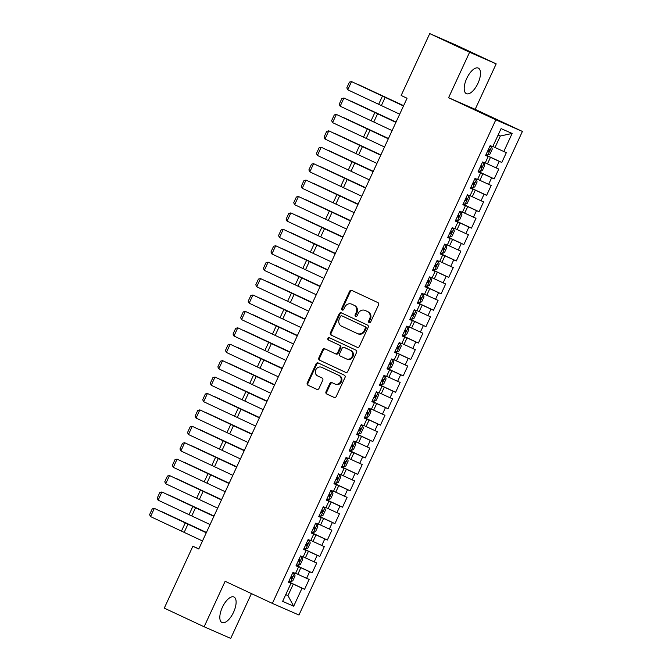 <?xml version="1.0" encoding="UTF-8"?>
<svg xmlns="http://www.w3.org/2000/svg" width="672" height="672" viewBox="0 0 672 672"><rect width="100%" height="100%" fill="white"/><g stroke="black" fill="none" stroke-linecap="round" stroke-linejoin="round"><path stroke-width="1.01" d="M369.113 322.652A1.243 1.117 -66.4 0 0 370.65 321.997L378.563 304.878A1.772 1.596 -66.4 0 0 377.857 302.593L351.775 290.396A1.772 1.596 -66.4 0 0 349.583 291.329L341.678 308.448A1.243 1.117 -66.4 0 0 343.703 309.397L344.728 307.18A5.678 5.116 -66.4 0 1 351.641 304.147A5.678 5.116 -66.4 0 1 351.75 304.189L353.917 305.206A5.678 5.116 -66.4 0 1 356.177 312.53L355.152 314.748A1.243 1.117 -66.4 0 0 357.176 315.697L358.201 313.48A5.678 5.116 -66.4 0 1 365.114 310.447A5.678 5.116 -66.4 0 1 365.224 310.498L367.391 311.514A5.678 5.116 -66.4 0 1 369.65 318.839L368.626 321.056A1.243 1.117 -66.4 0 0 369.113 322.652M233.57 612.217A14.104 6.115 115.1 0 0 233.94 596.988A14.104 6.115 115.1 0 0 222.365 607.32A14.104 6.115 115.1 0 0 221.987 622.541A14.104 6.115 115.1 0 0 233.57 612.217M477.952 83.328A14.104 6.115 115.1 0 0 478.321 68.099A14.104 6.115 115.1 0 0 466.746 78.422A14.104 6.115 115.1 0 0 466.368 93.652A14.104 6.115 115.1 0 0 477.952 83.328M326.021 391.7A1.772 1.596 -66.4 0 0 326.726 393.994L334.043 397.412A1.772 1.596 -66.4 0 0 336.235 396.48L345.022 377.471A1.772 1.596 -66.4 0 0 344.316 375.178L318.242 362.981A1.772 1.596 -66.4 0 0 316.05 363.913L307.264 382.922A1.772 1.596 -66.4 0 0 307.969 385.216L316.806 389.348A1.772 1.596 -66.4 0 0 318.998 388.416L322.753 380.276A1.772 1.596 -66.4 0 0 322.056 377.992L317.671 375.942A4.746 4.276 -66.4 0 1 315.764 369.869A4.746 4.276 -66.4 0 1 321.56 367.282A4.746 4.276 -66.4 0 1 321.653 367.315L338.822 375.354A4.746 4.276 -66.4 0 1 340.729 381.427A4.746 4.276 -66.4 0 1 334.925 384.014A4.746 4.276 -66.4 0 1 334.841 383.972L331.976 382.628A1.772 1.596 -66.4 0 0 329.784 383.569L326.021 391.7L326.743 392.02A1.772 1.596 -66.4 0 0 327.449 394.304L334.27 397.496M198.778 549.007L407.056 98.246L401.15 95.483L429.744 33.6L469.602 52.248L448.585 97.717L495.818 119.809L272.37 603.397L225.137 581.297L204.128 626.774L164.279 608.126L192.872 546.244L198.778 549.007M357.202 347.306A1.772 1.596 -66.4 0 0 359.394 346.374L368.18 327.356A1.772 1.596 -66.4 0 0 367.475 325.072L341.393 312.866A1.772 1.596 -66.4 0 0 339.2 313.799L330.414 332.816A1.772 1.596 -66.4 0 0 331.12 335.101L357.26 347.332M356.597 352.414L347.81 371.423A1.772 1.596 -66.4 0 1 345.618 372.364L319.544 360.158A1.772 1.596 -66.4 0 1 318.839 357.874L322.594 349.734A1.772 1.596 -66.4 0 1 324.794 348.802L335.37 353.749A1.772 1.596 -66.4 0 0 337.562 352.817L340.057 347.416A1.772 1.596 -66.4 0 0 339.352 345.131L328.339 339.973A1.243 1.117 -66.4 0 1 329.356 337.714A1.243 1.117 -66.4 0 0 329.356 337.714L355.891 350.12A1.772 1.596 -66.4 0 1 356.597 352.414M495.818 119.809L522.404 131.443L298.956 615.023L272.37 603.397M485.822 155.005L501.799 162.481L506.352 152.636L503.798 151.519L512.14 133.459L501.077 128.621L492.736 146.681L490.182 145.564L485.638 155.408L488.183 156.526L485.15 163.094L482.597 161.977L478.052 171.83L480.598 172.939L477.565 179.508L475.012 178.391L470.467 188.244L473.012 189.361L469.98 195.922L467.426 194.804L462.882 204.658L465.427 205.775L462.395 212.335L459.85 211.226L455.297 221.071L457.842 222.188L454.81 228.757L452.264 227.64L447.712 237.485L450.257 238.602L447.224 245.171L444.679 244.054L440.126 253.898L442.672 255.016L439.639 261.584L437.094 260.467L432.541 270.32L435.095 271.429L432.054 277.998L429.509 276.881L424.956 286.734L427.51 287.851L424.469 294.412L421.924 293.294L417.371 303.148L419.924 304.265L416.884 310.825L414.338 309.716L409.786 319.561L412.339 320.678L409.298 327.247L406.753 326.13L402.2 335.975L404.754 337.092L401.722 343.661L399.168 342.544L394.615 352.388L397.169 353.506L394.136 360.074L391.583 358.957L387.03 368.81L389.584 369.919L386.551 376.488L383.998 375.371L379.445 385.224L381.998 386.341L378.966 392.902L376.412 391.784L371.86 401.638L374.413 402.755L371.381 409.315L368.827 408.206L364.274 418.051L366.828 419.168L363.796 425.737L361.242 424.62L356.689 434.465L359.243 435.582L356.21 442.151L353.657 441.034L349.104 450.878L351.658 451.996L348.625 458.564L346.072 457.447L341.519 467.3L344.072 468.409L341.04 474.978L338.486 473.861L333.934 483.714L336.487 484.831L333.455 491.392L330.901 490.274L326.357 500.128L328.902 501.245L325.87 507.805L323.316 506.696L318.772 516.541L321.317 517.658L318.284 524.227L315.731 523.11L311.186 532.955L313.732 534.072L310.699 540.641L308.146 539.524L303.601 549.368L306.146 550.486L303.114 557.054L300.56 555.937L296.016 565.79L298.561 566.899L295.529 573.468L292.984 572.351L288.431 582.204L290.976 583.321L288.49 582.078M501.799 162.481L499.246 161.364L496.213 167.933L485.243 162.893M478.237 171.427L494.214 178.895L498.767 169.05L496.213 167.933M494.214 178.895L491.66 177.786L488.628 184.346L477.658 179.306M470.652 187.841L486.629 195.317L491.182 185.464L488.628 184.346M486.629 195.317L484.075 194.2L481.043 200.76L470.072 195.72M463.067 204.254L479.044 211.73L483.596 201.877L481.043 200.76M479.044 211.73L476.498 210.613L473.458 217.182L462.487 212.134M455.482 220.668L471.458 228.144L476.011 218.291L473.458 217.182M471.458 228.144L468.913 227.027L465.872 233.596L454.902 228.547M447.896 237.082L463.873 244.558L468.426 234.713L465.872 233.596M463.873 244.558L461.328 243.44L458.287 250.009L447.317 244.961M440.311 253.495L456.288 260.971L460.841 251.126L458.287 250.009M456.288 260.971L453.743 259.854L450.702 266.423L439.74 261.383M432.726 269.917L448.703 277.385L453.256 267.54L450.702 266.423M448.703 277.385L446.158 276.276L443.125 282.836L432.155 277.796M425.141 286.331L441.118 293.807L445.67 283.954L443.125 282.836M441.118 293.807L438.572 292.69L435.54 299.25L424.57 294.21M417.556 302.744L433.532 310.22L438.085 300.367L435.54 299.25M433.532 310.22L430.987 309.103L427.955 315.672L416.984 310.624M409.97 319.158L425.947 326.634L430.5 316.789L427.955 315.672M425.947 326.634L423.402 325.517L420.37 332.086L409.399 327.037M402.385 335.572L418.37 343.048L422.915 333.203L420.37 332.086M418.37 343.048L415.817 341.93L412.784 348.499L401.814 343.451M394.8 351.985L410.785 359.461L415.33 349.616L412.784 348.499M410.785 359.461L408.232 358.352L405.199 364.913L394.229 359.873M387.215 368.407L403.2 375.883L407.744 366.03L405.199 364.913M403.2 375.883L400.646 374.766L397.614 381.326L386.644 376.286M379.63 384.821L395.615 392.297L400.159 382.444L397.614 381.326M395.615 392.297L393.061 391.18L390.029 397.748L379.058 392.7M372.044 401.234L388.03 408.71L392.574 398.857L390.029 397.748M388.03 408.71L385.476 407.593L382.444 414.162L371.473 409.114M364.459 417.648L380.444 425.124L384.997 415.279L382.444 414.162M380.444 425.124L377.891 424.007L374.858 430.576L363.888 425.527M356.882 434.062L372.859 441.538L377.412 431.693L374.858 430.576M372.859 441.538L370.306 440.42L367.273 446.989L356.303 441.941M349.297 450.475L365.274 457.951L369.827 448.106L367.273 446.989M365.274 457.951L362.72 456.842L359.688 463.403L348.718 458.363M341.712 466.897L357.689 474.373L362.242 464.52L359.688 463.403M357.689 474.373L355.135 473.256L352.103 479.816L341.132 474.776M334.127 483.311L350.104 490.787L354.656 480.934L352.103 479.816M350.104 490.787L347.55 489.67L344.518 496.238L333.547 491.19M326.542 499.724L342.518 507.2L347.071 497.347L344.518 496.238M342.518 507.2L339.965 506.083L336.932 512.652L325.962 507.604M318.956 516.138L334.933 523.614L339.486 513.769L336.932 512.652M334.933 523.614L332.38 522.497L329.347 529.066L318.377 524.017M311.371 532.552L327.348 540.028L331.901 530.183L329.347 529.066M327.348 540.028L324.794 538.91L321.762 545.479L310.792 540.431M303.786 548.965L319.763 556.441L324.316 546.596L321.762 545.479M319.763 556.441L317.209 555.332L314.177 561.893L303.206 556.853M296.201 565.387L312.178 572.863L316.73 563.01L314.177 561.893M312.178 572.863L309.632 571.746L306.592 578.306L295.621 573.266M288.616 581.801L304.592 589.277L309.145 579.424L306.592 578.306M304.592 589.277L302.047 588.16L293.698 606.211L282.635 601.373L290.976 583.321M298.561 566.899L296.066 565.664M285.768 594.602L287.96 595.627L293.269 584.136L288.557 581.935M302.047 588.16L293.269 584.136M293.698 606.211L287.96 595.627L285.743 594.661M306.146 550.486L303.652 549.251M297.814 574.291L300.854 567.722L296.134 565.522M309.632 571.746L300.854 567.722M313.732 534.072L311.237 532.837M305.399 557.878L308.431 551.309L303.719 549.108M317.209 555.332L308.431 551.309M321.317 517.658L318.822 516.424M312.984 541.464L316.016 534.895L311.304 532.686M324.794 538.91L316.016 534.895M328.902 501.245L326.407 500.002M320.569 525.042L323.602 518.482L318.889 516.272M332.38 522.497L323.602 518.482M336.487 484.831L333.992 483.588M328.154 508.628L331.187 502.068L326.474 499.859M339.965 506.083L331.187 502.068M344.072 468.409L341.578 467.174M335.74 492.215L338.772 485.646L334.06 483.445M347.55 489.67L338.772 485.646M351.658 451.996L349.163 450.761M343.325 475.801L346.357 469.232L341.645 467.032M355.135 473.256L346.357 469.232M359.243 435.582L356.748 434.347M350.91 459.388L353.942 452.819L349.23 450.618M362.72 456.842L353.942 452.819M366.828 419.168L364.333 417.934M358.495 442.974L361.528 436.405L356.815 434.196M370.306 440.42L361.528 436.405M374.413 402.755L371.918 401.512M366.08 426.552L369.113 419.992L364.4 417.782M377.891 424.007L369.113 419.992M381.998 386.341L379.504 385.098M373.666 410.138L376.698 403.578L371.986 401.369M385.476 407.593L376.698 403.578M389.584 369.919L387.089 368.684M381.251 393.725L384.283 387.156L379.571 384.955M393.061 391.18L384.283 387.156M397.169 353.506L394.674 352.271M388.836 377.311L391.868 370.742L387.156 368.542M400.646 374.766L391.868 370.742M404.754 337.092L402.259 335.857M396.421 360.898L399.454 354.329L394.741 352.128M408.232 358.352L399.454 354.329M412.339 320.678L409.844 319.435M404.006 344.484L407.039 337.915L402.326 335.706M415.817 341.93L407.039 337.915M419.924 304.265L417.43 303.022M411.592 328.062L414.624 321.502L409.912 319.292M423.402 325.517L414.624 321.502M427.51 287.851L425.015 286.608M419.177 311.648L422.209 305.088L417.497 302.879M430.987 309.103L422.209 305.088M435.095 271.429L432.6 270.194M426.762 295.235L429.794 288.666L425.082 286.465M438.572 292.69L429.794 288.666M442.672 255.016L440.185 253.781M434.347 278.821L437.38 272.252L432.667 270.052M446.158 276.276L437.38 272.252M450.257 238.602L447.77 237.367M441.924 262.408L444.965 255.839L440.252 253.638M453.743 259.854L444.965 255.839M457.842 222.188L455.347 220.945M449.509 245.986L452.55 239.425L447.838 237.216M461.328 243.44L452.55 239.425M465.427 205.775L462.932 204.532M457.094 229.572L460.135 223.012L455.414 220.802M468.913 227.027L460.135 223.012M473.012 189.361L470.518 188.118M464.68 213.158L467.72 206.59L463 204.389M476.498 210.613L467.72 206.59M480.598 172.939L478.103 171.704M472.265 196.745L475.297 190.176L470.585 187.975M484.075 194.2L475.297 190.176M488.183 156.526L485.688 155.291M479.85 180.331L482.882 173.762L478.17 171.562M491.66 177.786L482.882 173.762M487.435 163.918L490.468 157.349L485.755 155.14M499.246 161.364L490.468 157.349M198.845 548.856L192.872 546.244M204.128 626.774L230.714 638.4L251.42 593.594M448.585 97.717L475.171 109.343L496.18 63.874L469.602 52.248M496.18 63.874L456.33 45.226L429.744 33.6M475.171 109.343L522.404 131.443M503.798 151.519L495.02 147.496L500.329 136.013L498.112 135.038M495.02 147.496L492.828 146.471M512.14 133.459L500.329 136.013M369.533 322.753A1.243 1.117 -66.4 0 1 369.34 321.367L370.364 319.15A5.678 5.116 -66.4 0 0 368.113 311.825L367.391 311.514M365.728 310.716A5.678 5.116 -66.4 0 1 365.837 310.758A5.678 5.116 -66.4 0 1 365.938 310.808L368.113 311.825M352.254 304.416A5.678 5.116 -66.4 0 1 352.355 304.458A5.678 5.116 -66.4 0 1 352.464 304.508L354.64 305.525A5.678 5.116 -66.4 0 1 356.891 312.85L355.866 315.067A1.243 1.117 -66.4 0 0 356.059 316.445M352.271 290.623A1.772 1.596 -66.4 0 0 350.305 291.64L342.392 308.759A1.243 1.117 -66.4 0 0 342.586 310.145M341.888 313.102A1.772 1.596 -66.4 0 0 339.914 314.118L331.136 333.127A1.772 1.596 -66.4 0 0 331.834 335.42L357.42 347.39M365.333 328.18A1.243 1.117 -66.4 0 0 364.837 326.584L341.947 315.874A1.243 1.117 -66.4 0 0 340.41 316.52L339.326 318.864A5.678 5.116 -66.4 0 0 341.586 326.189L357.227 333.505A5.678 5.116 -66.4 0 0 357.336 333.556A5.678 5.116 -66.4 0 0 364.249 330.515L365.333 328.18L366.047 328.499A1.243 1.117 -66.4 0 0 365.551 326.894L364.837 326.584M341.922 315.857L342.636 316.176A1.243 1.117 -66.4 0 0 342.619 316.168A1.243 1.117 -66.4 0 1 342.661 316.184L365.551 326.894M357.445 333.598L357.949 333.816A5.678 5.116 -66.4 0 0 358.058 333.866A5.678 5.116 -66.4 0 0 364.972 330.834L364.249 330.515M366.047 328.499L364.972 330.834M345.845 372.439L319.544 360.158M325.282 349.028A1.772 1.596 -66.4 0 0 323.316 350.045L319.553 358.184A1.772 1.596 -66.4 0 0 320.258 360.478M335.437 353.774L336.084 354.06A1.772 1.596 -66.4 0 0 338.276 353.128L340.771 347.735A1.772 1.596 -66.4 0 0 340.066 345.442L328.339 339.973M329.91 337.966A1.243 1.117 -66.4 0 0 329.062 340.292M346.34 358.882A4.746 4.276 -66.4 0 0 346.433 358.924A4.746 4.276 -66.4 0 0 352.229 356.336A4.746 4.276 -66.4 0 0 350.322 350.263L344.274 347.432A1.772 1.596 -66.4 0 0 342.082 348.365L339.587 353.766A1.772 1.596 -66.4 0 0 340.292 356.051L346.34 358.882M346.517 358.957L347.063 359.192A4.746 4.276 -66.4 0 0 347.147 359.234A4.746 4.276 -66.4 0 0 352.951 356.647A4.746 4.276 -66.4 0 0 351.044 350.574L350.322 350.263M344.24 347.416L344.963 347.735A1.772 1.596 -66.4 0 0 344.929 347.718A1.772 1.596 -66.4 0 1 344.996 347.743L351.044 350.574M332.472 382.864A1.772 1.596 -66.4 0 0 330.498 383.88L326.743 392.02M335.017 384.048L335.555 384.283A4.746 4.276 -66.4 0 0 335.647 384.325A4.746 4.276 -66.4 0 0 341.443 381.738A4.746 4.276 -66.4 0 0 339.536 375.665L338.822 375.354M322.19 367.559A4.746 4.276 -66.4 0 1 322.283 367.592A4.746 4.276 -66.4 0 1 322.367 367.634L339.536 375.665M318.738 363.208A1.772 1.596 -66.4 0 0 316.764 364.224L307.978 383.242A1.772 1.596 -66.4 0 0 308.683 385.526L317.024 389.432M486.15 154.291L487.813 155.039L490.006 154.031L492.282 149.1L491.602 146.832L489.938 146.084M491.602 146.832L489.955 146.059M403.628 105.664L358.344 84.563L403.612 105.706M488.527 151.603L487.595 151.166L488.527 151.603L489.443 149.629L488.502 149.209M399.689 114.181L347.752 89.796L351.54 81.589L349.457 82.093L346.802 87.839L347.752 89.796M403.486 105.974L351.54 81.589L403.511 105.916M478.565 170.713L480.228 171.452L482.42 170.444L484.697 165.514L484.016 163.246L482.362 162.498M484.016 163.246L482.37 162.473M396.043 122.077L350.759 100.976L396.026 122.119M480.942 168.017L480.01 167.58L480.942 168.017L481.858 166.043L480.917 165.623M470.98 187.127L472.643 187.866L474.835 186.858L477.112 181.936L476.431 179.659L474.776 178.92M476.431 179.659L474.785 178.895M388.458 138.491L343.174 117.39L388.441 138.533M473.357 184.43L472.424 183.994L473.357 184.43L474.272 182.456L473.332 182.036M392.104 130.595L340.166 106.21L343.955 98.003L341.872 98.507L339.217 104.252L340.166 106.21M395.9 122.388L343.955 98.003L395.926 122.329M384.527 147.008L332.581 122.623L336.37 114.416L334.286 114.929L331.632 120.674L332.581 122.623M388.315 138.802L336.37 114.416L388.34 138.751M463.394 203.54L465.058 204.288L467.25 203.272L469.526 198.349L468.846 196.081L467.191 195.334M468.846 196.081L467.2 195.308M380.873 154.913L335.588 133.804L380.856 154.946M465.772 200.844L464.839 200.407L465.772 200.844L466.687 198.878L465.746 198.45M455.809 219.954L457.472 220.702L459.665 219.685L461.941 214.763L461.261 212.495L459.606 211.747M461.261 212.495L459.614 211.722M373.288 171.326L328.012 150.217L373.271 171.368M457.254 216.838L458.186 217.258L459.102 215.292L458.161 214.864M376.942 163.43L324.996 139.045L328.784 130.83L326.701 131.342L324.047 137.088L324.996 139.045M380.73 155.224L328.784 130.83L380.755 155.165M369.356 179.844L317.411 155.459L321.199 147.252L319.116 147.756L316.462 153.502L317.411 155.459M373.145 171.637L321.199 147.252L373.17 171.578M448.224 236.368L449.887 237.115L452.08 236.099L454.356 231.176L453.676 228.908L452.021 228.161M453.676 228.908L452.029 228.136M365.702 187.74L320.426 166.631L365.686 187.782M449.669 233.251L450.61 233.671L451.517 231.706L450.576 231.277M361.771 196.258L309.826 171.872L313.614 163.666L311.531 164.17L308.876 169.915L309.826 171.872M365.56 188.051L313.614 163.666L365.585 187.992M446.09 245.322L444.436 244.574L446.09 245.322L446.771 247.59L444.494 252.521L442.352 253.504L446.107 245.381M358.117 204.154L312.841 183.053L358.1 204.196M442.352 253.504L440.639 252.781M443.024 250.093L442.092 249.656L443.024 250.093L443.932 248.119L442.991 247.699M354.186 212.671L302.24 188.286L306.029 180.079L303.946 180.583L301.291 186.329L302.24 188.286M357.974 204.464L306.029 180.079L358 204.406M433.054 269.203L434.717 269.942L436.909 268.934L439.186 264.012L438.505 261.736L436.85 260.988M438.505 261.736L436.859 260.963M350.532 220.567L305.256 199.466L350.515 220.609M435.439 266.507L434.507 266.07L435.439 266.507L436.346 264.533L435.406 264.113M346.601 229.085L294.655 204.7L298.444 196.493L296.36 197.005L293.706 202.742L294.655 204.7M350.389 220.878L298.444 196.493L350.414 220.828M425.468 285.617L427.132 286.356L429.324 285.348L431.6 280.426L430.92 278.149L429.265 277.41M430.92 278.149L429.274 277.385M342.947 236.981L297.671 215.88L342.93 237.023M427.854 282.92L426.922 282.484L427.854 282.92L428.761 280.955L427.82 280.526M339.016 245.507L287.07 221.113L290.858 212.906L288.775 213.419L286.121 219.164L287.07 221.113M342.804 237.292L290.858 212.906L342.829 237.241M417.883 302.03L419.546 302.778L421.739 301.762L424.015 296.839L423.335 294.571L421.68 293.824M423.335 294.571L421.688 293.798M335.362 253.403L290.086 232.294L335.345 253.445M420.269 299.334L419.336 298.897L420.269 299.334L421.176 297.368L420.235 296.94M331.43 261.92L279.485 237.535L283.273 229.32L281.19 229.832L278.536 235.578L279.485 237.535M335.219 253.714L283.273 229.32L335.244 253.655M410.298 318.444L411.961 319.192L414.154 318.175L416.43 313.253L415.75 310.985L414.095 310.237M415.75 310.985L414.103 310.212M327.776 269.816L282.5 248.707L327.76 269.858M411.743 315.328L412.684 315.748L413.591 313.782L412.65 313.354M323.845 278.334L271.9 253.949L275.696 245.742L273.605 246.246L270.95 251.992L271.9 253.949M327.634 270.127L275.696 245.742L327.659 270.068M408.173 327.398L406.51 326.651L408.173 327.398L408.845 329.666L406.568 334.589L404.435 335.58L408.19 327.457M320.191 286.23L274.915 265.121L320.174 286.272M404.435 335.58L402.721 334.858M404.158 331.741L405.098 332.17L406.006 330.196L405.065 329.767M316.26 294.748L264.314 270.362L268.111 262.156L266.02 262.66L263.365 268.405L264.314 270.362M320.048 286.541L268.111 262.156L320.082 286.482M400.588 343.812L398.924 343.064L400.588 343.812L401.26 346.08L398.992 351.011L396.85 351.994L400.604 343.871M312.614 302.644L267.33 281.543L312.589 302.686M396.85 351.994L395.136 351.271M397.513 348.583L396.581 348.146L397.513 348.583L398.42 346.609L397.48 346.189M308.675 311.161L256.729 286.776L260.526 278.569L258.434 279.073L255.78 284.819L256.729 286.776M312.463 302.954L260.526 278.569L312.497 302.896M393.002 360.226L391.339 359.486L393.002 360.226L393.674 362.502L391.406 367.424L389.264 368.407L393.019 360.284M305.029 319.057L259.745 297.956L305.004 319.099M389.264 368.407L387.551 367.693M389.928 364.997L388.996 364.56L389.928 364.997L390.835 363.023L389.903 362.603M301.09 327.575L249.144 303.19L252.941 294.983L250.849 295.495L248.195 301.241L249.144 303.19M304.886 319.368L252.941 294.983L304.912 319.318M379.966 384.107L381.62 384.854L383.821 383.838L386.089 378.916L385.417 376.639L383.754 375.9M385.417 376.639L383.771 375.875M297.444 335.479L252.16 314.37L297.419 335.513M382.343 381.41L381.41 380.974L382.343 381.41L383.25 379.445L382.318 379.016M293.504 343.997L241.559 319.603L245.356 311.396L243.264 311.909L240.61 317.654L241.559 319.603M297.301 335.782L245.356 311.396L297.326 335.731M372.38 400.52L374.035 401.268L376.236 400.252L378.512 395.329L377.832 393.061L376.169 392.314M377.832 393.061L376.186 392.288M289.859 351.893L244.574 330.784L289.834 351.935M373.817 397.404L374.758 397.824L375.665 395.858L374.732 395.43M285.919 360.41L233.974 336.025L237.77 327.818L235.679 328.322L233.024 334.068L233.974 336.025M289.716 352.204L237.77 327.818L289.741 352.145M364.795 416.934L366.45 417.682L368.651 416.665L370.927 411.743L370.247 409.475L368.584 408.727M370.247 409.475L368.6 408.702M282.274 368.306L236.989 347.197L282.248 368.348M366.232 413.818L367.172 414.238L368.08 412.272L367.147 411.844M278.334 376.824L226.388 352.439L230.185 344.232L228.094 344.736L225.439 350.482L226.388 352.439M282.131 368.617L230.185 344.232L282.156 368.558M357.21 433.348L358.865 434.095L361.066 433.079L363.342 428.156L362.662 425.888L360.998 425.141M362.662 425.888L361.015 425.116M274.688 384.72L229.404 363.611L274.672 384.762M358.646 430.231L359.587 430.66L360.494 428.686L359.562 428.257M270.749 393.238L218.803 368.852L222.6 360.646L220.508 361.15L217.854 366.895L218.803 368.852M274.546 385.031L222.6 360.646L274.571 384.972M355.076 442.302L353.413 441.554L355.076 442.302L355.757 444.57L353.48 449.501L351.338 450.484L355.093 442.361M267.103 401.134L221.819 380.033L267.086 401.176M351.338 450.484L349.625 449.761M352.002 447.073L351.07 446.636L352.002 447.073L352.909 445.099L351.977 444.679M263.164 409.651L211.218 385.266L215.015 377.059L212.932 377.563L210.277 383.309L211.218 385.266M266.96 401.444L215.015 377.059L266.986 401.386M347.491 458.716L345.828 457.976L347.491 458.716L348.172 460.992L345.895 465.914L343.753 466.897L347.508 458.774M259.518 417.547L214.234 396.446L259.501 417.589M343.753 466.897L342.04 466.183M344.417 463.487L343.484 463.05L344.417 463.487L345.332 461.513L344.392 461.093M255.578 426.065L203.633 401.68L207.43 393.473L205.346 393.985L202.692 399.731L203.633 401.68M259.375 417.858L207.43 393.473L259.4 417.808M334.454 482.597L336.109 483.344L338.31 482.328L340.586 477.406L339.906 475.129L338.243 474.39M339.906 475.129L338.26 474.365M251.933 433.969L206.648 412.86L251.916 434.003M336.832 479.9L335.899 479.464L336.832 479.9L337.747 477.935L336.806 477.506M247.993 442.487L196.048 418.093L199.844 409.886L197.761 410.399L195.107 416.144L196.048 418.093M251.79 434.272L199.844 409.886L251.815 434.221M326.869 499.01L328.524 499.758L330.725 498.742L333.001 493.819L332.321 491.551L330.658 490.804M332.321 491.551L330.674 490.778M244.348 450.383L199.063 429.274L244.331 450.425M329.246 496.314L328.314 495.877L329.246 496.314L330.162 494.348L329.221 493.92M240.408 458.9L188.471 434.515L192.259 426.308L190.176 426.812L187.522 432.558L188.471 434.515M244.205 450.694L192.259 426.308L244.23 450.635M319.284 515.424L320.947 516.172L323.14 515.155L325.416 510.233L324.736 507.965L323.081 507.217M324.736 507.965L323.089 507.192M236.762 466.796L191.478 445.687L236.746 466.838M320.729 512.308L321.661 512.728L322.577 510.762L321.636 510.334M232.823 475.314L180.886 450.929L184.674 442.722L182.591 443.226L179.936 448.972L180.886 450.929M236.62 467.107L184.674 442.722L236.645 467.048M317.15 524.378L315.496 523.631L317.15 524.378L317.831 526.646L315.554 531.577L313.412 532.56L317.167 524.437M229.177 483.21L183.893 462.101L229.16 483.252M313.412 532.56L311.699 531.838M313.144 528.721L314.076 529.15L314.992 527.176L314.051 526.756M225.246 491.728L173.3 467.342L177.089 459.136L175.006 459.64L172.351 465.385L173.3 467.342M229.034 483.521L177.089 459.136L229.06 483.462M309.565 540.792L307.91 540.044L309.565 540.792L310.246 543.06L307.969 547.991L305.827 548.974L309.582 540.851M221.592 499.624L176.308 478.523L221.575 499.666M305.827 548.974L304.114 548.251M306.491 545.563L305.558 545.126L306.491 545.563L307.406 543.589L306.466 543.169M217.661 508.141L165.715 483.756L169.504 475.549L167.42 476.053L164.766 481.799L165.715 483.756M221.449 499.934L169.504 475.549L221.474 499.876M301.98 557.206L300.325 556.466L301.98 557.206L302.66 559.482L300.384 564.404L298.242 565.387L301.997 557.264M214.007 516.037L168.731 494.936L213.99 516.079M298.242 565.387L296.528 564.673M298.906 561.977L297.973 561.54L298.906 561.977L299.821 560.003L298.88 559.583M210.076 524.555L158.13 500.17L161.918 491.963L159.835 492.475L157.181 498.221L158.13 500.17M213.864 516.348L161.918 491.963L213.889 516.298M288.943 581.087L290.606 581.834L292.799 580.818L295.075 575.896L294.395 573.619L292.74 572.88M294.395 573.619L292.748 572.855M206.422 532.459L161.146 511.35L206.405 532.493M291.32 578.39L290.388 577.954L291.32 578.39L292.236 576.425L291.295 575.996M202.49 540.977L150.545 516.583L154.333 508.376L152.25 508.889L149.596 514.634L150.545 516.583M206.279 532.77L154.333 508.376L206.304 532.711M370.364 319.15L369.65 318.839M365.938 310.808L365.224 310.498M355.866 315.067L355.152 314.748M356.891 312.85L356.177 312.53M354.64 305.525L353.917 305.206M352.464 304.508L351.75 304.189M342.392 308.759L341.678 308.448M350.305 291.64L349.583 291.329M369.34 321.367L368.626 321.056M331.834 335.42L331.12 335.101M331.136 333.127L330.414 332.816M339.914 314.118L339.2 313.799M342.661 316.184L341.947 315.874M319.553 358.184L318.839 357.874M323.316 350.045L322.594 349.734M338.276 353.128L337.562 352.817M340.771 347.735L340.057 347.416M340.066 345.442L339.352 345.131M344.996 347.743L344.274 347.432M330.498 383.88L329.784 383.569M322.367 367.634L321.653 367.315M308.683 385.526L307.969 385.216M307.978 383.242L307.264 382.922M316.764 364.224L316.05 363.913M327.449 394.304L326.726 393.994M487.864 155.014L491.618 146.891M381.402 105.512L385.19 97.306M378.697 104.244L382.486 96.037M480.278 171.427L484.033 163.304M472.693 187.841L476.448 179.718M373.817 121.926L377.605 113.719M371.112 120.658L374.909 112.451M366.232 138.348L370.02 130.141M363.527 137.071L367.324 128.864M465.108 204.263L468.863 196.132M457.523 220.676L461.278 212.554M457.254 216.821L458.186 217.258M358.646 154.762L362.435 146.555M355.942 153.493L359.738 145.286M351.061 171.175L354.85 162.968M348.356 169.907L352.153 161.7M449.938 237.09L453.692 228.967M449.669 233.243L450.61 233.671M343.476 187.589L347.273 179.382M340.771 186.32L344.568 178.114M335.891 204.002L339.688 195.796M333.186 202.734L336.983 194.527M434.767 269.917L438.522 261.794M328.306 220.416L332.102 212.209M325.601 219.148L329.398 210.941M427.19 286.339L430.937 278.208M320.72 236.838L324.517 228.631M318.016 235.561L321.812 227.354M419.605 302.753L423.36 294.622M313.135 253.252L316.932 245.045M310.43 251.983L314.227 243.776M412.02 319.166L415.775 311.044M411.751 315.311L412.684 315.748M305.55 269.665L309.347 261.458M302.845 268.397L306.642 260.19M404.166 331.733L405.098 332.17M297.965 286.079L301.762 277.872M295.268 284.81L299.057 276.604M290.38 302.492L294.176 294.286M287.683 301.224L291.472 293.017M282.794 318.914L286.591 310.699M280.098 317.638L283.886 309.431M381.679 384.829L385.434 376.698M275.209 335.328L279.006 327.121M272.513 334.051L276.301 325.844M374.094 401.243L377.849 393.112M373.825 397.387L374.758 397.824M267.624 351.742L271.421 343.535M264.928 350.473L268.716 342.266M366.509 417.656L370.264 409.534M366.24 413.801L367.172 414.238M260.047 368.155L263.836 359.948M257.342 366.887L261.131 358.68M358.924 434.07L362.678 425.947M358.655 430.223L359.587 430.66M252.462 384.569L256.25 376.362M249.757 383.3L253.546 375.094M244.877 400.982L248.665 392.776M242.172 399.714L245.96 391.507M237.292 417.404L241.08 409.189M234.587 416.128L238.375 407.921M336.168 483.319L339.923 475.188M229.706 433.818L233.495 425.611M227.002 432.55L230.79 424.334M328.583 499.733L332.338 491.602M222.121 450.232L225.91 442.025M219.416 448.963L223.205 440.756M320.998 516.146L324.752 508.024M320.729 512.291L321.661 512.728M214.536 466.645L218.324 458.438M211.831 465.377L215.628 457.17M313.144 528.713L314.076 529.15M206.951 483.059L210.739 474.852M204.246 481.79L208.043 473.584M199.366 499.472L203.154 491.266M196.661 498.204L200.458 489.997M191.78 515.894L195.569 507.679M189.076 514.618L192.872 506.411M290.657 581.809L294.412 573.678M184.195 532.308L187.984 524.101M181.49 531.04L185.287 522.824M365.837 310.758L365.114 310.447M352.355 304.458L351.641 304.147M358.058 333.866L357.336 333.556M336.118 354.077L335.404 353.766M347.147 359.234L346.433 358.924M335.647 384.325L334.925 384.014M322.283 367.592L321.56 367.282"/></g></svg>
